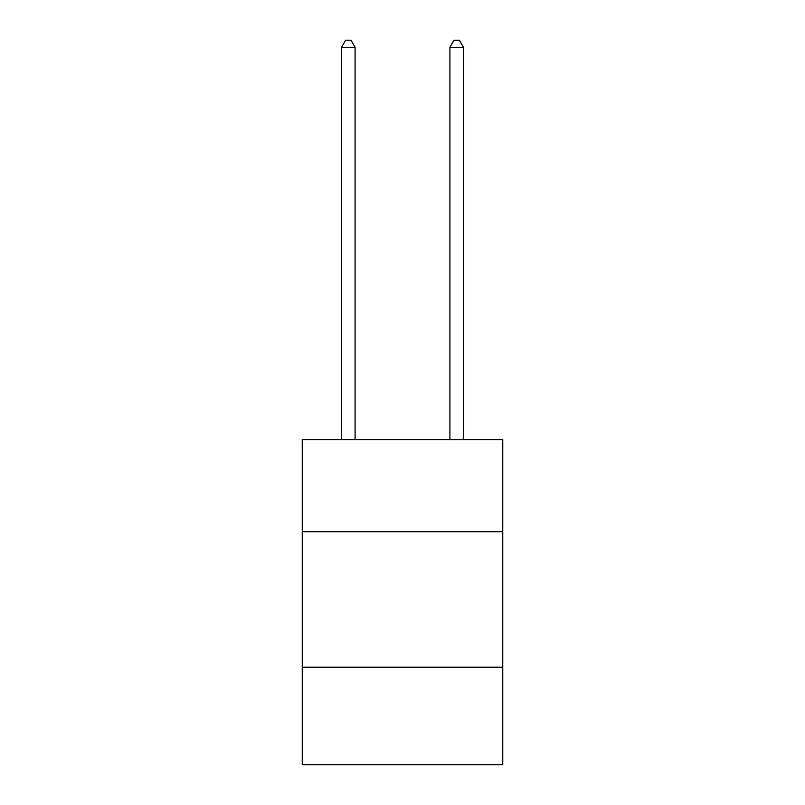 <?xml version="1.0" encoding="UTF-8"?>
<svg xmlns="http://www.w3.org/2000/svg" width="805" height="805" viewBox="0 0 805 805"><rect width="100%" height="100%" fill="white"/><g stroke="black" fill="none" stroke-linecap="round" stroke-linejoin="round"><path stroke-width="1.21" d="M502.753 531.743L502.753 439.621L302.247 439.621L302.247 531.743L502.753 531.743L502.753 764.75L302.247 764.75L302.247 531.743M502.753 667.214L302.247 667.214M355.086 439.621L355.086 47.294L341.541 47.294L341.541 439.621M341.541 47.294L345.607 40.25L351.02 40.25L355.086 47.294M463.459 439.621L463.459 47.294L449.915 47.294L449.915 439.621M449.915 47.294L453.98 40.25L459.393 40.25L463.459 47.294"/></g></svg>
